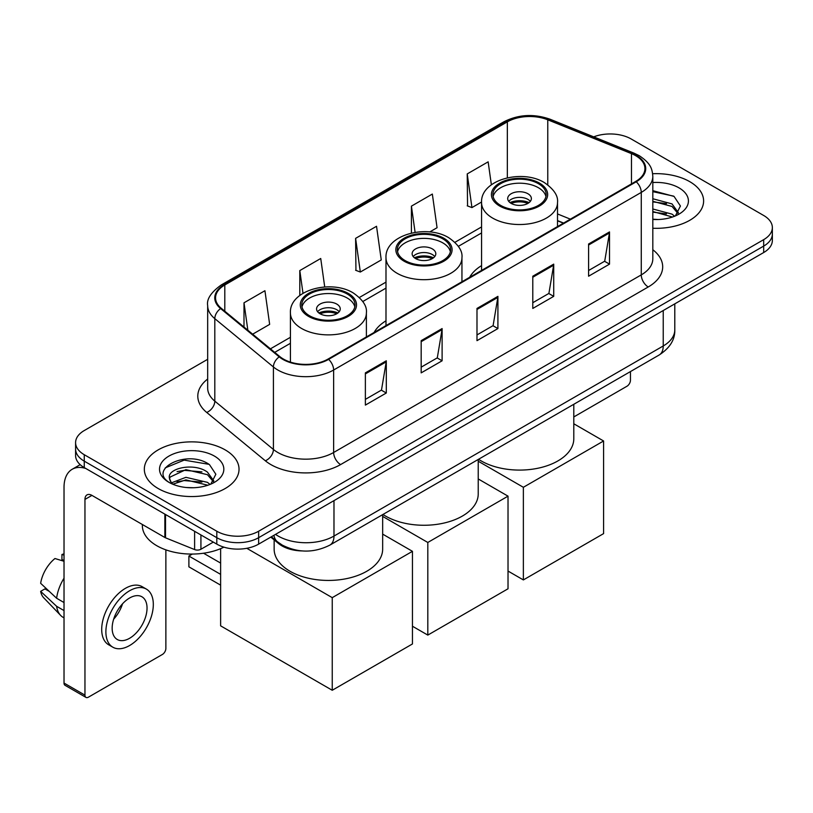 <?xml version="1.0" encoding="UTF-8"?>
<svg xmlns="http://www.w3.org/2000/svg" width="813" height="813" viewBox="0 0 813 813"><rect width="100%" height="100%" fill="white"/><g stroke="black" fill="none" stroke-linecap="round" stroke-linejoin="round"><path stroke-width="1.22" d="M385.992 320.8A52.286 30.183 0 0 0 374.102 332.476M481.56 265.617A52.286 30.183 0 0 0 469.66 277.304M563.399 223.189L557.515 220.811M301.999 550.919A29.593 17.083 180 0 1 278.717 543.643L270.79 537.108M207.671 359.295L84.257 430.544A29.593 17.083 0 0 0 75.589 442.628L75.589 455.514A29.593 17.083 0 0 0 84.257 467.597L216.797 544.121A29.593 17.083 0 0 0 258.646 544.121L763.681 252.538A29.593 17.083 0 0 0 772.35 240.455L772.35 234.012A29.593 17.083 0 0 1 763.681 246.095A29.593 17.083 0 0 0 772.35 234.012L772.35 227.569A29.593 17.083 0 0 0 763.681 215.486L631.142 138.962A29.593 17.083 0 0 0 593.724 136.858M75.589 442.628A29.593 17.083 0 0 0 84.257 454.711L216.797 531.224A29.593 17.083 0 0 0 258.646 531.224L258.646 537.678L763.681 246.095L258.646 537.678A29.593 17.083 0 0 1 216.797 537.678A29.593 17.083 0 0 0 258.646 537.678L258.646 544.121M84.257 454.711L84.257 461.154L216.797 537.678L84.257 461.154A29.593 17.083 0 0 1 75.589 449.071A29.593 17.083 0 0 0 84.257 461.154L84.257 467.597M689.739 181.655A47.347 27.337 0 0 0 652.646 173.728A47.347 27.337 0 0 1 689.739 181.655A47.347 27.337 0 0 1 703.611 200.984A47.347 27.337 0 0 0 689.739 181.655M225.16 449.874A47.347 27.337 0 0 0 173.565 443.949A47.347 27.337 0 0 0 144.328 469.213A47.347 27.337 0 0 0 158.2 488.542A47.347 27.337 0 0 0 209.805 494.467A47.347 27.337 0 0 0 239.032 469.213A47.347 27.337 0 0 0 225.16 449.874A47.347 27.337 0 0 0 173.565 443.949A47.347 27.337 0 0 0 144.328 469.213A47.347 27.337 0 0 0 158.2 488.542A47.347 27.337 0 0 0 209.805 494.467A47.347 27.337 0 0 0 239.032 469.213A47.347 27.337 0 0 0 225.16 449.874M635.675 155.679A31.565 18.221 180 0 1 644.922 168.565A31.565 18.221 180 0 1 635.675 181.451L328.056 359.061A31.565 18.221 180 0 1 279.875 356.622L221.268 308.3A31.565 18.221 180 0 1 215.557 297.853A31.565 18.221 180 0 1 224.805 284.967L507.342 121.848A31.565 18.221 180 0 1 547.769 119.806L631.467 153.637A31.565 18.221 180 0 1 635.675 155.679M636.233 155.354A32.357 18.679 0 0 0 631.914 153.261L548.216 119.43A32.357 18.679 0 0 0 506.784 121.523L224.246 284.641A32.357 18.679 0 0 0 220.618 308.564L279.225 356.887A32.357 18.679 0 0 0 328.615 359.376L636.233 181.777A32.357 18.679 0 0 0 636.233 155.354M365.372 372.872L365.372 405.098L386.297 393.014L386.297 360.789L365.372 372.872M365.372 399.376L381.49 390.067L386.216 361.866A7.896 4.553 -120 0 0 386.297 360.789M381.348 390.149L386.297 393.014M421.175 340.657L421.175 372.872L442.109 360.789L442.109 328.574L421.175 340.657M421.175 367.161L437.303 357.852L442.018 329.641A7.896 4.553 -120 0 0 442.109 328.574M437.16 357.933L442.109 360.789M588.592 244.002L588.592 276.217L609.516 264.134L609.516 231.918L588.592 244.002M588.592 270.505L604.709 261.197L609.435 232.985A7.896 4.553 -120 0 0 609.516 231.918M604.567 261.278L609.516 264.134M532.789 276.217L532.789 308.442L553.714 296.359L553.714 264.134L532.789 276.217M532.789 302.721L548.907 293.412L553.633 265.211A7.896 4.553 -120 0 0 553.714 264.134M548.765 293.493L553.714 296.359M476.987 308.432L476.987 340.657L497.912 328.574L497.912 296.359L476.987 308.432M476.987 334.936L493.105 325.637L497.83 297.426A7.896 4.553 -120 0 0 497.912 296.359M492.963 325.718L497.912 328.574M652.819 228.25A47.347 27.337 0 0 0 703.611 200.984A47.347 27.337 0 0 1 652.819 228.25M258.646 531.224L763.681 239.652A29.593 17.083 0 0 0 772.35 227.569M252.66 334.184L269.652 324.377L264.926 290.719L244.002 302.802L244.002 327.05M429.731 231.959L437.069 227.721L432.343 194.063L411.419 206.146L411.419 233.067M491.367 184.785L488.146 161.838L467.221 173.921L467.556 205.953M324.722 286.969L320.729 258.493L299.804 270.577L299.804 295.465M355.606 238.361L360.332 272.03L381.256 259.947L376.531 226.278L355.606 238.361L355.942 270.383M360.332 272.03L355.606 270.262M411.419 206.146L415.097 232.355M467.221 173.921L471.947 207.589L481.56 202.031M471.947 207.589L467.221 205.821M299.804 270.577L302.985 293.28M244.002 302.802L247.843 330.22M652.819 219.205L658.347 219.52M652.819 208.982L672.026 214.134L674.627 216.228M652.819 211.532L672.493 217.02M652.819 198.748L672.026 203.911L678.428 212.752M652.819 201.309L672.026 206.461L677.92 213.423M652.819 219.449A32.164 18.567 0 0 0 678.997 214.114A32.164 18.567 0 0 0 678.997 187.854A32.164 18.567 0 0 0 652.819 182.529M675.39 215.912L680.43 206.024L674.058 196.421L652.819 190.669M652.819 191.655L673.621 196.126M652.819 201.888L666.497 203.646M652.819 212.122L666.497 213.88M573.795 416.947L626.955 386.246A4.929 2.845 120 0 0 630.451 380.21L630.451 371.571M538.369 183.667A26.636 15.376 0 0 0 509.345 180.334A26.636 15.376 0 0 0 492.902 194.541A26.636 15.376 0 0 0 500.706 205.415A26.636 15.376 0 0 0 529.73 208.748A26.636 15.376 0 0 0 546.173 194.541A26.636 15.376 0 0 0 538.369 183.667M545.94 196.553A26.636 15.376 0 0 0 538.369 187.701A26.636 15.376 0 0 0 510.981 184.012A26.636 15.376 0 0 0 493.125 196.553M478.532 459.284A54.258 31.321 0 0 0 481.174 460.91A54.258 31.321 0 0 0 540.299 467.709A54.258 31.321 0 0 0 573.795 438.766L573.795 404.285M527.911 193.738A11.839 6.839 0 0 0 515.005 192.254A11.839 6.839 0 0 0 507.698 198.575A11.839 6.839 0 0 0 511.164 203.402A11.839 6.839 0 0 0 524.07 204.886A11.839 6.839 0 0 0 531.377 198.575A11.839 6.839 0 0 0 527.911 193.738M530.32 201.39A11.839 6.839 0 0 0 527.911 199.378A11.839 6.839 0 0 0 508.755 201.39M509.975 202.6A15.782 9.116 180 0 1 528.409 202.305L528.409 203.098M511.265 203.463A13.811 7.978 180 0 1 526.987 203.128L528.409 202.305M526.753 203.992L526.987 203.128M523.369 579.923L523.369 487.292L603.592 440.981L603.592 533.613L523.369 579.923L508.023 571.061M523.369 487.292L478.227 461.225M573.795 423.776L603.592 440.981M442.8 238.839A26.636 15.376 0 0 0 413.776 235.506A26.636 15.376 0 0 0 397.333 249.713A26.636 15.376 0 0 0 405.138 260.587A26.636 15.376 0 0 0 434.162 263.92A26.636 15.376 0 0 0 450.605 249.713A26.636 15.376 0 0 0 442.8 238.839M450.372 251.735A26.636 15.376 0 0 0 442.8 242.874A26.636 15.376 0 0 0 415.413 239.185A26.636 15.376 0 0 0 397.567 251.735M382.974 514.456A54.258 31.321 0 0 0 385.606 516.092A54.258 31.321 0 0 0 444.731 522.881A54.258 31.321 0 0 0 478.227 493.938L478.227 459.457M432.343 248.91A11.839 6.839 0 0 0 419.437 247.426A11.839 6.839 0 0 0 412.13 253.747A11.839 6.839 0 0 0 415.595 258.575A11.839 6.839 0 0 0 428.502 260.058A11.839 6.839 0 0 0 435.809 253.747A11.839 6.839 0 0 0 432.343 248.91M434.752 256.562A11.839 6.839 0 0 0 432.343 254.55A11.839 6.839 0 0 0 413.187 256.562M414.406 257.772A15.782 9.116 180 0 1 432.841 257.487L432.841 258.27M415.697 258.636A13.811 7.978 180 0 1 431.418 258.31L432.841 257.487M431.185 259.164L431.418 258.31M427.811 635.095L427.811 542.464L508.023 496.154L508.023 588.785L427.811 635.095L412.455 626.234M427.811 542.464L382.659 516.407M478.227 478.948L508.023 496.154M347.242 294.021A26.636 15.376 0 0 0 318.208 290.688A26.636 15.376 0 0 0 301.765 304.895A26.636 15.376 0 0 0 309.57 315.769A26.636 15.376 0 0 0 338.594 319.103A26.636 15.376 0 0 0 355.037 304.895A26.636 15.376 0 0 0 347.242 294.021M354.814 306.908A26.636 15.376 0 0 0 347.242 298.046A26.636 15.376 0 0 0 319.844 294.357A26.636 15.376 0 0 0 301.999 306.908M274.144 539.873L274.144 549.11A54.258 31.321 0 0 0 290.038 571.265A54.258 31.321 0 0 0 349.163 578.053A54.258 31.321 0 0 0 382.659 549.11L382.659 514.629M336.775 304.082A11.839 6.839 0 0 0 323.879 302.609A11.839 6.839 0 0 0 316.562 308.92A11.839 6.839 0 0 0 320.037 313.757A11.839 6.839 0 0 0 332.934 315.231A11.839 6.839 0 0 0 340.241 308.92A11.839 6.839 0 0 0 336.775 304.082M339.184 311.735A11.839 6.839 0 0 0 336.775 309.723A11.839 6.839 0 0 0 317.619 311.735M318.838 312.944A15.782 9.116 180 0 1 337.273 312.659L337.273 313.442M320.139 313.808A13.811 7.978 180 0 1 335.85 313.483L337.273 312.659M335.617 314.336L335.85 313.483M220.628 585.157L188.89 566.834L188.89 556.041L220.628 574.364M332.243 690.267L332.243 597.646L412.455 551.326L412.455 643.957L332.243 690.267L220.628 625.837L220.628 548.653M332.243 597.646L246.776 548.297M382.659 534.121L412.455 551.326M203.555 553.236L220.628 563.084M192.315 554.07L188.89 556.041M200.923 534.954L200.923 549.253L213.311 542.098M85.731 468.451A39.461 22.784 -120 0 0 72.205 469.264A39.461 22.784 -120 0 0 64.024 487.333L64.024 683.062L84.959 695.145L84.959 499.416A9.868 5.691 60 0 1 87.001 494.893A9.868 5.691 60 0 1 91.93 495.381L164.866 537.495L164.866 514.141M84.959 695.145A4.929 2.845 120 0 0 85.975 697.402L65.05 685.318A4.929 2.845 -60 0 1 64.024 683.062M85.975 697.402A4.929 2.845 120 0 0 88.444 697.158L162.387 654.465A4.929 2.845 120 0 0 165.872 648.428L165.872 549.862M200.923 549.253A4.929 2.845 180 0 1 194.612 549.568L165.527 537.82A4.929 2.845 180 0 1 164.866 537.495M129.602 638.276A24.664 14.238 120 0 0 145.71 616.549A24.664 14.238 120 0 0 141.929 596.783A24.664 14.238 120 0 0 129.602 598.002A24.664 14.238 120 0 0 113.485 619.74A24.664 14.238 120 0 0 117.265 639.496A24.664 14.238 120 0 0 129.602 638.276M113.668 619.16A24.664 14.238 120 0 0 122.519 603.835M64.024 555.127L61.94 554.496L61.94 559.456L64.024 560.655M146.37 589.09L142.184 586.681A33.536 19.37 120 0 0 125.415 588.338A33.536 19.37 120 0 0 103.505 617.9A33.536 19.37 120 0 0 108.647 644.77L112.824 647.189A33.536 19.37 120 0 0 129.602 645.532A33.536 19.37 120 0 0 151.513 615.969A33.536 19.37 120 0 0 146.37 589.09A33.536 19.37 120 0 0 129.602 590.756A33.536 19.37 120 0 0 107.692 620.309A33.536 19.37 120 0 0 112.824 647.189M64.024 578.195A32.55 18.79 120 0 0 56.625 598.256L40.65 583.307A25.65 14.807 120 0 1 54.959 558.521L64.024 561.275M64.024 602.535L56.625 598.256M49.288 591.397L44.939 588.886L40.65 591.366L56.625 606.305L64.024 610.583M56.625 606.305A32.55 18.79 120 0 0 60.64 615.4A32.55 18.79 120 0 0 63.099 617.341L64.024 617.88M64.024 553.917A25.65 14.807 120 0 0 61.94 554.496M40.65 591.366A25.65 14.807 120 0 0 43.678 597.748L60.64 615.4M142.356 524.497L142.356 525.594A49.329 28.475 0 0 0 156.807 545.726A49.329 28.475 0 0 0 223.91 547.149M186.34 487.515L193.768 487.739M171.553 482.8L185.913 477.322L207.447 482.353L210.049 484.446M172.874 484.172L185.913 479.883L207.915 485.239M171.777 483.796L169.47 478.39A22.297 12.876 0 0 0 173.067 484.355M213.849 480.971L207.447 472.129C194.063 462.14 166.533 468.308 169.47 478.39L169.389 477.404M169.531 478.705L170.151 477.048L185.913 469.65L207.447 474.69L213.341 481.642M210.811 484.131L215.852 474.243L209.48 464.64C186.919 448.42 146.818 469.792 169.978 482.892L170.09 482.963M214.419 456.083A32.164 18.567 0 0 0 168.941 456.083A32.164 18.567 0 0 0 168.941 482.333A32.164 18.567 0 0 0 214.419 482.333A32.164 18.567 0 0 0 214.419 456.083M165.273 467.861L184.155 460.117L209.043 464.345M177.071 471.631L184.155 470.341L201.929 471.865M177.071 481.855L184.155 480.574L201.929 482.099M278.717 542.759L278.717 543.643M275.526 534.375A39.461 22.784 0 0 0 278.178 536.062A39.461 22.784 0 0 0 333.98 536.062L663.235 345.972A39.461 22.784 0 0 0 674.79 329.865C675.075 339.651 669.861 348.035 659.15 355.007L329.895 545.096A19.725 11.392 60 0 0 333.98 536.062L333.98 500.625M663.235 310.536L663.235 345.972A19.725 11.392 60 0 1 659.15 355.007M273.93 535.289A19.725 13.201 129.5 0 0 277.365 541.712L271.379 536.773M763.681 252.538L763.681 239.652M216.797 544.121L216.797 531.224M652.819 249.743A49.329 28.475 180 0 1 648.235 286.969L340.606 464.579A9.868 5.691 60 0 1 333.635 452.495L641.264 274.885A39.461 22.784 0 0 0 652.819 258.778L652.819 176.299A39.461 22.784 180 0 1 641.264 192.407A9.868 5.691 -120 0 0 636.233 181.777M340.606 464.579A49.329 28.475 180 0 1 270.851 464.579A49.329 28.475 180 0 1 265.333 460.778L206.726 412.455A49.329 28.475 180 0 1 207.671 379.031M277.833 452.495A39.461 22.784 0 0 0 333.635 452.495L333.635 370.017A39.461 22.784 180 0 1 273.412 366.968L214.805 318.645A39.461 22.784 180 0 1 207.671 305.586L207.671 388.065A39.461 22.784 0 0 0 214.805 401.134L273.412 449.457A39.461 22.784 0 0 0 277.833 452.495M652.819 176.299C652.178 169.521 651.548 163.88 639.221 155.669L634.028 153.159A9.868 4.624 112 0 0 631.914 153.261M634.028 153.159L550.33 119.318C533.989 113.535 518.481 114.379 503.806 121.838A9.868 5.691 60 0 1 506.784 121.523M224.246 284.641A9.868 5.691 -120 0 0 221.268 284.957C211.024 292.314 206.492 299.194 207.671 305.586M220.618 308.564A9.868 6.595 129.5 0 0 214.805 318.645L214.805 401.134A9.868 6.595 -50.5 0 1 206.726 412.455M550.33 119.318A9.868 4.624 112 0 0 548.216 119.43M279.225 356.887A9.868 6.595 129.5 0 0 273.412 366.968L273.412 449.457A9.868 6.595 -50.5 0 1 265.333 460.778M328.615 359.376A9.868 5.691 60 0 1 333.635 370.017L641.264 192.407L641.264 274.885A9.868 5.691 60 0 0 648.235 286.969M224.805 284.967L224.805 311.216M631.467 153.637L631.467 183.89M547.769 119.806L547.769 184.825M570.38 219.154L557.515 213.951M507.342 121.848L507.342 177.813M481.56 226.939L454.924 242.315M385.992 282.121L359.356 297.497M290.424 337.293L270.424 348.838M476.987 309.458L497.83 297.426M532.789 277.243L553.633 265.211M588.592 245.018L609.435 232.985M421.175 341.673L442.018 329.641M365.372 373.899L386.216 361.866M499.66 206.024A28.12 16.23 0 0 0 539.415 206.024A28.12 16.23 0 0 0 539.415 183.067A28.12 16.23 0 0 0 499.66 183.067A28.12 16.23 0 0 0 499.66 206.024M557.515 226.583L557.515 202.6A37.977 21.931 180 0 1 534.07 222.853A37.977 21.931 180 0 1 492.678 218.108A37.977 21.931 180 0 1 481.56 202.6L481.56 270.434M404.091 261.197A28.12 16.23 0 0 0 443.847 261.197A28.12 16.23 0 0 0 443.847 238.239A28.12 16.23 0 0 0 404.091 238.239A28.12 16.23 0 0 0 404.091 261.197M461.947 281.755L461.947 257.772A37.977 21.931 180 0 1 438.502 278.026A37.977 21.931 180 0 1 397.11 273.28A37.977 21.931 180 0 1 385.992 257.772L385.992 325.606M308.523 316.369A28.12 16.23 0 0 0 348.289 316.369A28.12 16.23 0 0 0 348.289 293.412A28.12 16.23 0 0 0 308.523 293.412A28.12 16.23 0 0 0 308.523 316.369M366.389 336.928L366.389 312.944A37.977 21.931 180 0 1 342.934 333.208A37.977 21.931 180 0 1 301.552 328.452A37.977 21.931 180 0 1 290.424 312.944L290.424 362.11M84.959 499.416L91.93 495.391M165.527 514.517L165.527 537.82M194.612 549.568L194.612 531.306M329.895 545.096C314.021 553.074 298.147 553.074 282.263 545.096L277.365 541.712M674.79 329.865L674.79 303.859M503.806 121.838L221.268 284.957M481.56 232.945L458.339 246.349M385.992 288.127L362.771 301.532M290.424 343.299L274.713 352.364M563.612 223.057L557.515 220.597M557.515 202.6C558.348 195.913 553.958 189.236 544.344 182.579C521.956 168.718 480.239 179.836 481.56 202.6M461.947 257.772C462.78 251.085 458.39 244.408 448.786 237.752C426.388 223.89 384.671 235.008 385.992 257.772M366.389 312.944C367.222 306.257 362.832 299.591 353.218 292.924C330.83 279.072 289.103 290.19 290.424 312.944M72.205 469.264L80.182 464.66"/></g></svg>
